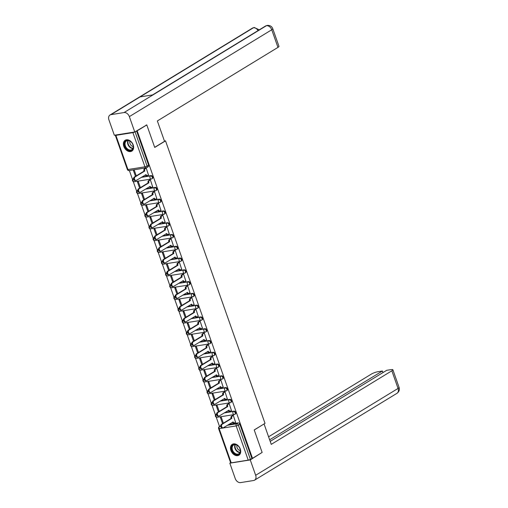 <?xml version="1.0" encoding="UTF-8"?>
<svg xmlns="http://www.w3.org/2000/svg" width="508" height="508" viewBox="0 0 508 508"><rect width="100%" height="100%" fill="white"/><g stroke="black" fill="none" stroke-linecap="round" stroke-linejoin="round"><path stroke-width="0.76" d="M133.655 178.518L133.483 178.619A1.632 1.086 80.9 0 0 133.045 180.721A1.632 1.086 80.9 0 0 134.271 181.743L151.276 179.032A1.632 1.632 0 0 0 151.873 178.81L152.406 178.486A1.632 1.175 -121.4 0 0 152.756 176.898A1.632 1.175 -121.4 0 0 151.022 175.584L150.489 175.908A1.632 1.175 58.6 0 1 152.222 177.229A1.632 1.175 58.6 0 1 151.873 178.81A1.632 1.175 58.6 0 1 151.555 178.93A1.632 1.086 -99.1 0 1 151.276 179.032A1.632 1.086 -99.1 0 1 150.05 178.01A1.632 1.086 80.9 0 1 150.489 175.908L141.262 177.381M137.801 190.297L137.63 190.398A1.632 1.086 80.9 0 0 137.192 192.5A1.632 1.086 80.9 0 0 138.417 193.523L155.429 190.805A1.632 1.632 0 0 0 156.019 190.589L156.553 190.265A1.632 1.175 -121.4 0 0 156.902 188.678A1.632 1.175 -121.4 0 0 155.169 187.363L154.635 187.687A1.632 1.175 58.6 0 1 156.369 189.001A1.632 1.175 58.6 0 1 156.019 190.589A1.632 1.175 58.6 0 1 155.702 190.703A1.632 1.086 -99.1 0 1 155.429 190.805A1.632 1.086 -99.1 0 1 154.197 189.789A1.632 1.086 80.9 0 1 154.635 187.687L145.409 189.16M141.948 202.07L141.776 202.178A1.632 1.086 80.9 0 0 141.338 204.279A1.632 1.086 80.9 0 0 142.564 205.296L159.576 202.584A1.632 1.632 0 0 0 160.166 202.368L160.699 202.044A1.632 1.175 -121.4 0 0 161.049 200.457A1.632 1.175 -121.4 0 0 159.315 199.136L158.782 199.46A1.632 1.175 58.6 0 1 160.515 200.781A1.632 1.175 58.6 0 1 160.166 202.368A1.632 1.175 58.6 0 1 159.849 202.482A1.632 1.086 -99.1 0 1 159.576 202.584A1.632 1.086 -99.1 0 1 158.35 201.562A1.632 1.086 80.9 0 1 158.782 199.46L149.555 200.933M146.094 213.849L145.923 213.951A1.632 1.086 80.9 0 0 145.485 216.052A1.632 1.086 80.9 0 0 146.717 217.075L163.722 214.363A1.632 1.632 0 0 0 164.313 214.141L164.846 213.817A1.632 1.175 -121.4 0 0 165.195 212.23A1.632 1.175 -121.4 0 0 163.462 210.915L162.935 211.239A1.632 1.175 58.6 0 1 164.668 212.56A1.632 1.175 58.6 0 1 164.313 214.141A1.632 1.175 58.6 0 1 163.995 214.262A1.632 1.086 -99.1 0 1 163.722 214.363A1.632 1.086 -99.1 0 1 162.496 213.341A1.632 1.086 80.9 0 1 162.935 211.239L153.702 212.712M150.241 225.628L150.07 225.73A1.632 1.086 80.9 0 0 149.638 227.832A1.632 1.086 80.9 0 0 150.863 228.854L167.869 226.136A1.632 1.632 0 0 0 168.459 225.92L168.993 225.596A1.632 1.175 -121.4 0 0 169.348 224.009A1.632 1.175 -121.4 0 0 167.615 222.695L167.081 223.018A1.632 1.175 58.6 0 1 168.815 224.333A1.632 1.175 58.6 0 1 168.459 225.92A1.632 1.175 58.6 0 1 168.142 226.035A1.632 1.086 -99.1 0 1 167.869 226.136A1.632 1.086 -99.1 0 1 166.643 225.12A1.632 1.086 80.9 0 1 167.081 223.018L157.848 224.492M154.388 237.401L154.222 237.509A1.632 1.086 80.9 0 0 153.784 239.611A1.632 1.086 80.9 0 0 155.01 240.627L172.015 237.915A1.632 1.632 0 0 0 172.606 237.7L173.139 237.376A1.632 1.175 -121.4 0 0 173.495 235.788A1.632 1.175 -121.4 0 0 171.761 234.467L171.228 234.791A1.632 1.175 58.6 0 1 172.961 236.112A1.632 1.175 58.6 0 1 172.606 237.7A1.632 1.175 58.6 0 1 172.288 237.814A1.632 1.086 -99.1 0 1 172.015 237.915A1.632 1.086 -99.1 0 1 170.79 236.893A1.632 1.086 80.9 0 1 171.228 234.791L161.995 236.264M158.534 249.18L158.369 249.282A1.632 1.086 80.9 0 0 157.931 251.384A1.632 1.086 80.9 0 0 159.156 252.406L176.162 249.695A1.632 1.632 0 0 0 176.759 249.472L177.286 249.149A1.632 1.175 -121.4 0 0 177.641 247.561A1.632 1.175 -121.4 0 0 175.908 246.247L175.374 246.571A1.632 1.175 58.6 0 1 177.108 247.891A1.632 1.175 58.6 0 1 176.759 249.472A1.632 1.175 58.6 0 1 176.435 249.593A1.632 1.086 -99.1 0 1 176.162 249.695A1.632 1.086 -99.1 0 1 174.936 248.672A1.632 1.086 80.9 0 1 175.374 246.571L166.141 248.044M162.687 260.96L162.516 261.061A1.632 1.086 80.9 0 0 162.077 263.163A1.632 1.086 80.9 0 0 163.303 264.185L180.308 261.468A1.632 1.632 0 0 0 180.905 261.252L181.439 260.928A1.632 1.175 -121.4 0 0 181.788 259.34A1.632 1.175 -121.4 0 0 180.054 258.026L179.521 258.35A1.632 1.175 58.6 0 1 181.254 259.664A1.632 1.175 58.6 0 1 180.905 261.252A1.632 1.175 58.6 0 1 180.588 261.366A1.632 1.086 -99.1 0 1 180.308 261.468A1.632 1.086 -99.1 0 1 179.083 260.452A1.632 1.086 80.9 0 1 179.521 258.35L170.288 259.823M166.834 272.733L166.662 272.84A1.632 1.086 80.9 0 0 166.224 274.942A1.632 1.086 80.9 0 0 167.45 275.958L184.455 273.247A1.632 1.632 0 0 0 185.052 273.031L185.585 272.701A1.632 1.175 -121.4 0 0 185.934 271.12A1.632 1.175 -121.4 0 0 184.201 269.799L183.667 270.123A1.632 1.175 58.6 0 1 185.401 271.443A1.632 1.175 58.6 0 1 185.052 273.031A1.632 1.175 58.6 0 1 184.734 273.145A1.632 1.086 -99.1 0 1 184.455 273.247A1.632 1.086 -99.1 0 1 183.229 272.224A1.632 1.086 80.9 0 1 183.667 270.123L174.441 271.596M170.98 284.512L170.809 284.613A1.632 1.086 80.9 0 0 170.371 286.715A1.632 1.086 80.9 0 0 171.596 287.738L188.608 285.026A1.632 1.632 0 0 0 189.198 284.804L189.732 284.48A1.632 1.175 -121.4 0 0 190.081 282.892A1.632 1.175 -121.4 0 0 188.347 281.578L187.814 281.902A1.632 1.175 58.6 0 1 189.548 283.223A1.632 1.175 58.6 0 1 189.198 284.804A1.632 1.175 58.6 0 1 188.881 284.925A1.632 1.086 -99.1 0 1 188.608 285.026A1.632 1.086 -99.1 0 1 187.376 284.004A1.632 1.086 80.9 0 1 187.814 281.902L178.587 283.375M175.127 296.291L174.955 296.393A1.632 1.086 80.9 0 0 174.517 298.494A1.632 1.086 80.9 0 0 175.743 299.517L192.754 296.799A1.632 1.632 0 0 0 193.345 296.583L193.878 296.259A1.632 1.175 -121.4 0 0 194.227 294.672A1.632 1.175 -121.4 0 0 192.494 293.357L191.96 293.681A1.632 1.175 58.6 0 1 193.694 294.996A1.632 1.175 58.6 0 1 193.345 296.583A1.632 1.175 58.6 0 1 193.027 296.697A1.632 1.086 -99.1 0 1 192.754 296.799A1.632 1.086 -99.1 0 1 191.529 295.783A1.632 1.086 80.9 0 1 191.96 293.681L182.734 295.154M179.273 308.064L179.102 308.172A1.632 1.086 80.9 0 0 178.664 310.274A1.632 1.086 80.9 0 0 179.895 311.29L196.901 308.578A1.632 1.632 0 0 0 197.491 308.362L198.025 308.032A1.632 1.175 -121.4 0 0 198.374 306.451A1.632 1.175 -121.4 0 0 196.64 305.13L196.113 305.454A1.632 1.175 58.6 0 1 197.847 306.775A1.632 1.175 58.6 0 1 197.491 308.362A1.632 1.175 58.6 0 1 197.174 308.477A1.632 1.086 -99.1 0 1 196.901 308.578A1.632 1.086 -99.1 0 1 195.675 307.556A1.632 1.086 80.9 0 1 196.113 305.454L186.881 306.927M183.42 319.843L183.248 319.945A1.632 1.086 80.9 0 0 182.816 322.047A1.632 1.086 80.9 0 0 184.042 323.069L201.047 320.358A1.632 1.632 0 0 0 201.638 320.135L202.171 319.811A1.632 1.175 -121.4 0 0 202.527 318.224A1.632 1.175 -121.4 0 0 200.793 316.909L200.26 317.233A1.632 1.175 58.6 0 1 201.994 318.554A1.632 1.175 58.6 0 1 201.638 320.135A1.632 1.175 58.6 0 1 201.32 320.256A1.632 1.086 -99.1 0 1 201.047 320.358A1.632 1.086 -99.1 0 1 199.822 319.335A1.632 1.086 80.9 0 1 200.26 317.233L191.027 318.707M187.566 331.622L187.401 331.724A1.632 1.086 80.9 0 0 186.963 333.826A1.632 1.086 80.9 0 0 188.189 334.848L205.194 332.13A1.632 1.632 0 0 0 205.784 331.915L206.318 331.591A1.632 1.175 -121.4 0 0 206.673 330.003A1.632 1.175 -121.4 0 0 204.94 328.689L204.406 329.013A1.632 1.175 58.6 0 1 206.14 330.327A1.632 1.175 58.6 0 1 205.784 331.915A1.632 1.175 58.6 0 1 205.467 332.029A1.632 1.086 -99.1 0 1 205.194 332.13A1.632 1.086 -99.1 0 1 203.968 331.114A1.632 1.086 80.9 0 1 204.406 329.013L195.174 330.486M191.713 343.395L191.548 343.503A1.632 1.086 80.9 0 0 191.11 345.605A1.632 1.086 80.9 0 0 192.335 346.621L209.34 343.91A1.632 1.632 0 0 0 209.937 343.694L210.464 343.364A1.632 1.175 -121.4 0 0 210.82 341.782A1.632 1.175 -121.4 0 0 209.086 340.462L208.553 340.785A1.632 1.175 58.6 0 1 210.287 342.106A1.632 1.175 58.6 0 1 209.937 343.694A1.632 1.175 58.6 0 1 209.614 343.808A1.632 1.086 -99.1 0 1 209.34 343.91A1.632 1.086 -99.1 0 1 208.115 342.887A1.632 1.086 80.9 0 1 208.553 340.785L199.32 342.259M195.866 355.175L195.694 355.276A1.632 1.086 80.9 0 0 195.256 357.378A1.632 1.086 80.9 0 0 196.482 358.4L213.487 355.689A1.632 1.632 0 0 0 214.084 355.467L214.617 355.143A1.632 1.175 -121.4 0 0 214.967 353.555A1.632 1.175 -121.4 0 0 213.233 352.241L212.7 352.565A1.632 1.175 58.6 0 1 214.433 353.885A1.632 1.175 58.6 0 1 214.084 355.467A1.632 1.175 58.6 0 1 213.766 355.587A1.632 1.086 -99.1 0 1 213.487 355.689A1.632 1.086 -99.1 0 1 212.261 354.667A1.632 1.086 80.9 0 1 212.7 352.565L203.467 354.038M200.012 366.954L199.841 367.055A1.632 1.086 80.9 0 0 199.403 369.157A1.632 1.086 80.9 0 0 200.628 370.18L217.634 367.462A1.632 1.632 0 0 0 218.23 367.246L218.764 366.922A1.632 1.175 -121.4 0 0 219.113 365.335A1.632 1.175 -121.4 0 0 217.38 364.02L216.846 364.344A1.632 1.175 58.6 0 1 218.58 365.658A1.632 1.175 58.6 0 1 218.23 367.246A1.632 1.175 58.6 0 1 217.913 367.36A1.632 1.086 -99.1 0 1 217.634 367.462A1.632 1.086 -99.1 0 1 216.408 366.446A1.632 1.086 80.9 0 1 216.846 364.344L207.62 365.817M204.159 378.727L203.987 378.835A1.632 1.086 80.9 0 0 203.549 380.936A1.632 1.086 80.9 0 0 204.775 381.952L221.786 379.241A1.632 1.632 0 0 0 222.377 379.025L222.91 378.695A1.632 1.175 -121.4 0 0 223.26 377.114A1.632 1.175 -121.4 0 0 221.526 375.793L220.993 376.117A1.632 1.175 58.6 0 1 222.726 377.438A1.632 1.175 58.6 0 1 222.377 379.025A1.632 1.175 58.6 0 1 222.059 379.139A1.632 1.086 -99.1 0 1 221.786 379.241A1.632 1.086 -99.1 0 1 220.561 378.219A1.632 1.086 80.9 0 1 220.993 376.117L211.766 377.59M208.305 390.506L208.134 390.608A1.632 1.086 80.9 0 0 207.696 392.709A1.632 1.086 80.9 0 0 208.921 393.732L225.933 391.02A1.632 1.632 0 0 0 226.524 390.798L227.057 390.474A1.632 1.175 -121.4 0 0 227.406 388.887A1.632 1.175 -121.4 0 0 225.673 387.572L225.139 387.896A1.632 1.175 58.6 0 1 226.873 389.217A1.632 1.175 58.6 0 1 226.524 390.798A1.632 1.175 58.6 0 1 226.206 390.919A1.632 1.086 -99.1 0 1 225.933 391.02A1.632 1.086 -99.1 0 1 224.707 389.998A1.632 1.086 80.9 0 1 225.139 387.896L215.913 389.369M212.452 402.285L212.281 402.387A1.632 1.086 80.9 0 0 211.849 404.489A1.632 1.086 80.9 0 0 213.074 405.511L230.08 402.793A1.632 1.632 0 0 0 230.67 402.577L231.204 402.253A1.632 1.175 -121.4 0 0 231.559 400.666A1.632 1.175 -121.4 0 0 229.826 399.345L229.292 399.675A1.632 1.175 58.6 0 1 231.026 400.99A1.632 1.175 58.6 0 1 230.67 402.577A1.632 1.175 58.6 0 1 230.353 402.692A1.632 1.086 -99.1 0 1 230.08 402.793A1.632 1.086 -99.1 0 1 228.854 401.771A1.632 1.086 80.9 0 1 229.292 399.675L220.059 401.149M216.599 414.058L216.427 414.166A1.632 1.086 80.9 0 0 215.995 416.268A1.632 1.086 80.9 0 0 217.221 417.284L234.226 414.572A1.632 1.632 0 0 0 234.817 414.357L235.35 414.026A1.632 1.175 -121.4 0 0 235.706 412.445A1.632 1.175 -121.4 0 0 233.972 411.124L233.439 411.448A1.632 1.175 58.6 0 1 235.172 412.769A1.632 1.175 58.6 0 1 234.817 414.357A1.632 1.175 58.6 0 1 234.499 414.471A1.632 1.086 -99.1 0 1 234.226 414.572A1.632 1.086 -99.1 0 1 233.001 413.55A1.632 1.086 80.9 0 1 233.439 411.448L224.206 412.921M230.911 450.52A6.369 4.578 -121.4 0 0 238.912 455.206A6.369 4.578 -121.4 0 0 240.284 449.028A6.369 4.578 -121.4 0 0 232.283 444.335A6.369 4.578 -121.4 0 0 230.911 450.52M123.825 146.431A6.369 4.578 -121.4 0 0 131.826 151.117A6.369 4.578 -121.4 0 0 133.198 144.932A6.369 4.578 -121.4 0 0 125.197 140.246A6.369 4.578 -121.4 0 0 123.825 146.431M129.375 170.523L132.524 179.47M133.267 181.585L136.671 191.243M137.414 193.364L140.818 203.022M141.561 205.137L144.964 214.801M145.713 216.916L149.111 226.574M149.86 228.695L153.257 238.354M154.007 240.468L157.41 250.126M158.153 252.247L161.557 261.906M162.3 264.027L165.703 273.685M166.446 275.8L169.85 285.458M170.593 287.579L173.996 297.237M174.746 299.358L178.143 309.016M178.892 311.131L182.289 320.789M183.039 322.91L186.436 332.569M187.185 334.689L190.589 344.348M191.332 346.462L194.735 356.121M195.478 358.242L198.882 367.9M199.625 370.021L203.029 379.679M203.771 381.794L207.175 391.452M207.924 393.573L211.322 403.231M212.071 405.352L215.468 415.011M216.218 417.125L219.519 426.51M146.806 124.949L137.166 130.829L252.495 458.324L262.134 452.444L254.21 429.946L265.011 423.361L165.525 140.862L154.724 147.447L146.806 124.949L146.101 125.063M115.481 135.052A1.632 0.324 -19.4 0 0 115.316 135.287A1.632 0.324 -19.4 0 0 115.888 135.338L132.893 132.626A1.632 0.324 -19.4 0 0 135.064 131.839L147.104 166.04A1.632 1.175 58.6 0 1 146.755 167.627A1.632 1.175 58.6 0 1 146.437 167.742A1.632 1.086 80.9 0 1 146.164 167.843A1.632 1.632 0 0 0 146.755 167.627L148.26 166.713A1.632 1.175 58.6 0 0 148.609 165.125L147.104 166.04A1.632 0.324 -19.4 0 1 144.939 166.821L132.893 132.626M137.166 130.829L135.064 131.839M228.886 424.377L238.119 422.904L236.614 423.818A1.632 1.175 58.6 0 1 238.347 425.139L250.393 459.334A1.632 0.324 160.6 0 1 248.221 460.121L231.216 462.832A1.632 0.324 160.6 0 1 230.645 462.782L218.599 428.587A1.632 0.324 160.6 0 0 219.17 428.631L231.216 462.832M250.393 459.334L252.495 458.324M235.566 422.275L233.337 415.455L232.454 415.658M223.361 423.177L221.317 417.373L220.415 417.512L222.574 423.653M231.419 410.496L229.191 403.676L228.308 403.879M219.215 411.397L217.17 405.594L216.268 405.74L218.427 411.874M227.273 398.716L225.044 391.897L224.161 392.1M215.068 399.618L213.023 393.814L212.122 393.96L214.281 400.101M223.126 386.944L220.891 380.124L220.015 380.327M210.922 387.845L208.877 382.041L207.975 382.181L210.134 388.322M218.98 375.164L216.745 368.344L215.868 368.548M206.769 376.066L204.724 370.262L203.829 370.408L205.988 376.542M214.827 363.385L212.598 356.565L211.715 356.768M202.622 364.293L200.577 358.483L199.676 358.629L201.841 364.769M210.68 351.612L208.451 344.792L207.569 344.995M198.476 352.514L196.431 346.71L195.529 346.85L197.695 352.99M206.534 339.833L204.305 333.013L203.422 333.216M194.329 340.735L192.284 334.931L191.383 335.077L193.548 341.211M202.387 328.054L200.158 321.234L199.276 321.437M190.183 328.962L188.138 323.151L187.236 323.298L189.395 329.438M198.241 316.281L196.012 309.461L195.129 309.664M186.036 317.183L183.991 311.379L183.09 311.518L185.249 317.659M194.094 304.502L191.859 297.682L190.983 297.885M181.889 305.403L179.845 299.599L178.943 299.745L181.102 305.88M189.948 292.722L187.712 285.902L186.836 286.106M177.736 293.63L175.698 287.82L174.796 287.966L176.955 294.107M185.801 280.949L183.566 274.13L182.689 274.333M173.59 281.851L171.545 276.047L170.644 276.187L172.809 282.327M181.648 269.17L179.419 262.35L178.537 262.553M169.443 270.072L167.399 264.268L166.497 264.414L168.662 270.548M177.502 257.391L175.273 250.571L174.39 250.774M165.297 258.299L163.252 252.489L162.35 252.635L164.516 258.775M173.355 245.618L171.126 238.798L170.244 239.001M161.15 246.52L159.106 240.716L158.204 240.856L160.369 246.996M169.208 233.839L166.98 227.019L166.097 227.222M157.004 234.74L154.959 228.937L154.057 229.083L156.216 235.223M165.062 222.059L162.833 215.24L161.95 215.443M152.857 222.968L150.812 217.157L149.911 217.303L152.07 223.444M160.915 210.287L158.68 203.467L157.804 203.67M148.711 211.188L146.666 205.384L145.764 205.524L147.923 211.665M156.769 198.507L154.534 191.687L153.657 191.891M144.558 199.409L142.519 193.605L141.618 193.751L143.777 199.892M152.616 186.728L150.387 179.908L149.511 180.111M140.411 187.636L138.367 181.826L137.465 181.972L139.63 188.112M148.469 174.955L146.24 168.135L145.358 168.339M141.789 177.057L151.022 175.584M145.942 188.836L155.169 187.363M150.089 200.609L159.315 199.136M154.235 212.388L163.462 210.915M158.382 224.168L167.615 222.695M162.528 235.941L171.761 234.467M166.675 247.72L175.908 246.247M170.821 259.493L180.054 258.026M174.968 271.272L184.201 269.799M179.121 283.051L188.347 281.578M183.267 294.824L192.494 293.357M187.414 306.603L196.64 305.13M191.56 318.383L200.793 316.909M195.707 330.156L204.94 328.689M199.854 341.935L209.086 340.462M204 353.714L213.233 352.241M208.153 365.487L217.38 364.02M212.3 377.266L221.526 375.793M216.446 389.045L225.673 387.572M220.593 400.818L229.826 399.345M224.739 412.598L233.972 411.124M164.433 141.034L165.525 140.862M136.265 175.857L134.22 170.053L133.318 170.193L135.484 176.333M136.563 130.924L148.609 165.125M251.892 458.419L239.852 424.218A1.632 1.175 -121.4 0 0 238.119 422.904M233.343 415.468L232.27 416.122A1.632 1.086 80.9 0 0 231.832 418.224L231.051 418.344A1.632 1.086 -99.1 0 1 231.489 416.243L232.594 415.569M231.877 418.332L222.186 424.244A1.88 1.251 80.9 0 0 221.615 426.422A1.88 1.251 80.9 0 0 223.095 427.831A1.88 1.251 80.9 0 0 223.412 427.717L233.14 421.919A1.632 1.086 80.9 0 0 234.366 422.942L233.585 423.069A1.632 1.086 -99.1 0 1 232.423 422.218M223.095 427.831L222.314 427.958A1.88 1.251 -99.1 0 1 220.834 426.549A1.88 1.251 -99.1 0 1 221.405 424.37L231.096 418.459M234.366 422.942A1.632 1.086 80.9 0 0 234.639 422.84L235.706 422.186M229.191 403.689L228.124 404.343A1.632 1.086 80.9 0 0 227.686 406.444L226.905 406.571A1.632 1.086 -99.1 0 1 227.343 404.47L228.448 403.796M227.73 406.559L218.04 412.464A1.88 1.251 80.9 0 0 217.468 414.642A1.88 1.251 80.9 0 0 218.948 416.058A1.88 1.251 80.9 0 0 219.266 415.938L228.987 410.14A1.632 1.086 80.9 0 0 230.213 411.163L229.432 411.29A1.632 1.086 -99.1 0 1 228.276 410.439M218.948 416.058L218.167 416.179A1.88 1.251 -99.1 0 1 216.687 414.769A1.88 1.251 -99.1 0 1 217.259 412.591L226.949 406.679M230.213 411.163A1.632 1.086 80.9 0 0 230.492 411.061L231.559 410.407M225.044 391.916L223.977 392.563A1.632 1.086 80.9 0 0 223.539 394.665L222.758 394.792A1.632 1.086 -99.1 0 1 223.196 392.69L224.301 392.017M223.577 394.78L213.893 400.691A1.88 1.251 80.9 0 0 213.322 402.869A1.88 1.251 80.9 0 0 214.801 404.279A1.88 1.251 80.9 0 0 215.119 404.158L224.841 398.367A1.632 1.086 80.9 0 0 226.066 399.39L225.285 399.51A1.632 1.086 -99.1 0 1 224.13 398.666M214.801 404.279L214.02 404.406A1.88 1.251 -99.1 0 1 212.541 402.99A1.88 1.251 -99.1 0 1 213.112 400.812L222.796 394.906M226.066 399.39A1.632 1.086 80.9 0 0 226.346 399.288L227.413 398.634M254.229 429.99L263.963 424.002M264.077 423.983L271.253 444.367L391.852 370.808A4.896 0.965 -19.4 0 0 392.868 369.754A4.896 0.965 -19.4 0 0 391.154 369.608L386.677 370.326L270.199 441.369M254.584 480.162A5.023 3.613 -121.4 0 0 255.67 475.285L398.062 388.436A4.896 0.965 -19.4 0 0 399.072 387.382C399.802 389.744 399.104 391.719 396.977 393.313L254.584 480.162A5.023 3.613 -121.4 0 1 253.606 480.517L240.563 482.6A5.023 3.613 -121.4 0 1 235.236 478.549L229.826 463.182L230.613 462.699M255.67 475.285L250.26 459.924L229.826 463.182M382.969 372.586L382.41 371.005L377.933 371.716A4.896 0.965 -19.4 0 0 371.418 374.066L268.586 436.791M382.41 371.005L269.64 439.788M250.26 459.924L261.601 452.768M154.686 147.339L164.541 141.332L157.359 120.948L277.959 47.39L271.748 29.762L129.356 116.611L134.766 131.978L146.717 124.968M129.356 116.611A5.023 3.613 -121.4 0 0 124.028 112.56L153.086 94.837L140.049 96.914L110.985 114.643L124.028 112.56M110.985 114.643A5.023 3.613 -121.4 0 0 110.007 114.998A5.023 3.613 -121.4 0 0 108.928 119.875L114.338 135.236L134.766 131.978M272.764 28.708C271.85 26.359 270.008 25.254 267.246 25.4L266.421 25.705A5.023 3.613 -121.4 0 1 271.748 29.762A4.896 0.965 -19.4 0 0 272.764 28.708L278.975 46.336A4.896 0.965 160.6 0 1 277.959 47.39M258.077 30.569A5.023 3.613 -121.4 0 0 253.378 27.788L254.229 27.476L259.251 29.851M237.782 454.635A5.512 3.962 58.6 0 1 231.927 450.183A5.512 3.962 58.6 0 1 234.188 444.443A5.512 3.962 58.6 0 1 240.043 448.888A5.512 3.962 58.6 0 1 237.782 454.635M234.563 444.671A5.099 3.67 -121.4 0 0 233.572 445.033A5.099 3.67 -121.4 0 0 232.747 450.66A5.099 3.67 -121.4 0 0 237.89 454.108A5.099 3.67 -121.4 0 0 238.887 453.746A5.099 3.67 -121.4 0 0 239.706 448.12A5.099 3.67 -121.4 0 0 234.563 444.671M237.026 445.186A3.632 2.61 -121.4 0 0 237.534 448.596A3.632 2.61 -121.4 0 0 240.335 450.602M232.689 444.138L232.747 444.1A6.325 4.547 -121.4 0 0 232.689 444.138A6.325 4.547 -121.4 0 0 231.673 451.11A6.325 4.547 -121.4 0 0 238.049 455.39A6.325 4.547 -121.4 0 0 239.281 454.939A6.325 4.547 -121.4 0 0 239.338 454.901L239.281 454.939M130.689 150.539A5.512 3.962 58.6 0 1 124.841 146.094A5.512 3.962 58.6 0 1 127.102 140.348A5.512 3.962 58.6 0 1 132.956 144.799A5.512 3.962 58.6 0 1 130.689 150.539M127.476 140.583A5.099 3.67 -121.4 0 0 126.486 140.945A5.099 3.67 -121.4 0 0 125.66 146.564A5.099 3.67 -121.4 0 0 130.804 150.019A5.099 3.67 -121.4 0 0 131.794 149.657A5.099 3.67 -121.4 0 0 132.62 144.031A5.099 3.67 -121.4 0 0 127.476 140.583M129.94 141.091A3.632 2.61 -121.4 0 0 130.448 144.501A3.632 2.61 -121.4 0 0 133.242 146.514M125.603 140.043L125.66 140.011A6.325 4.547 -121.4 0 0 125.603 140.043A6.325 4.547 -121.4 0 0 124.581 147.015A6.325 4.547 -121.4 0 0 130.956 151.295A6.325 4.547 -121.4 0 0 132.194 150.844A6.325 4.547 -121.4 0 0 132.251 150.812L132.194 150.844M220.897 380.136L219.831 380.79A1.632 1.086 80.9 0 0 219.393 382.892L218.611 383.013A1.632 1.086 -99.1 0 1 219.05 380.911L220.154 380.238M219.431 383L209.747 388.912A1.88 1.251 80.9 0 0 209.169 391.09A1.88 1.251 80.9 0 0 210.655 392.5A1.88 1.251 80.9 0 0 210.966 392.386L220.694 386.588A1.632 1.086 80.9 0 0 221.92 387.61L221.139 387.737A1.632 1.086 -99.1 0 1 219.983 386.886M210.655 392.5L209.874 392.627A1.88 1.251 -99.1 0 1 208.388 391.217A1.88 1.251 -99.1 0 1 208.966 389.039L218.65 383.127M221.92 387.61A1.632 1.086 80.9 0 0 222.193 387.509L223.266 386.855M216.751 368.357L215.684 369.011A1.632 1.086 80.9 0 0 215.246 371.113L214.465 371.24A1.632 1.086 -99.1 0 1 214.903 369.138L216.008 368.465M215.284 371.227L205.6 377.133A1.88 1.251 80.9 0 0 205.022 379.311A1.88 1.251 80.9 0 0 206.508 380.727A1.88 1.251 80.9 0 0 206.82 380.606L216.548 374.809A1.632 1.086 80.9 0 0 217.773 375.831L216.992 375.958A1.632 1.086 -99.1 0 1 215.837 375.107M206.508 380.727L205.727 380.848A1.88 1.251 -99.1 0 1 204.241 379.438A1.88 1.251 -99.1 0 1 204.819 377.26L214.503 371.348M217.773 375.831A1.632 1.086 80.9 0 0 218.046 375.73L219.119 375.082M212.604 356.584L211.538 357.232A1.632 1.086 80.9 0 0 211.099 359.334L210.318 359.461A1.632 1.086 -99.1 0 1 210.756 357.359L211.861 356.686M211.138 359.448L201.454 365.36A1.88 1.251 80.9 0 0 200.876 367.538A1.88 1.251 80.9 0 0 202.355 368.948A1.88 1.251 80.9 0 0 202.673 368.827L212.401 363.036A1.632 1.086 80.9 0 0 213.627 364.058L212.846 364.179A1.632 1.086 -99.1 0 1 211.69 363.334M202.355 368.948L201.574 369.075A1.88 1.251 -99.1 0 1 200.095 367.659A1.88 1.251 -99.1 0 1 200.673 365.481L210.356 359.575M213.627 364.058A1.632 1.086 80.9 0 0 213.9 363.957L214.973 363.303M208.458 344.805L207.385 345.459A1.632 1.086 80.9 0 0 206.953 347.561L206.172 347.682A1.632 1.086 -99.1 0 1 206.604 345.58L207.715 344.907M206.991 347.669L197.301 353.581A1.88 1.251 80.9 0 0 196.729 355.759A1.88 1.251 80.9 0 0 198.209 357.168A1.88 1.251 80.9 0 0 198.526 357.054L208.255 351.257A1.632 1.086 80.9 0 0 209.48 352.279L208.699 352.406A1.632 1.086 -99.1 0 1 207.543 351.555M198.209 357.168L197.428 357.295A1.88 1.251 -99.1 0 1 195.948 355.886A1.88 1.251 -99.1 0 1 196.52 353.708L206.21 347.796M209.48 352.279A1.632 1.086 80.9 0 0 209.753 352.177L210.82 351.523M204.311 333.026L203.238 333.68A1.632 1.086 80.9 0 0 202.8 335.782L202.019 335.909A1.632 1.086 -99.1 0 1 202.457 333.807L203.562 333.134M202.844 335.896L193.154 341.801A1.88 1.251 80.9 0 0 192.583 343.98A1.88 1.251 80.9 0 0 194.062 345.396A1.88 1.251 80.9 0 0 194.38 345.275L204.108 339.484A1.632 1.086 80.9 0 0 205.334 340.5L204.553 340.627A1.632 1.086 -99.1 0 1 203.391 339.776M194.062 345.396L193.281 345.516A1.88 1.251 -99.1 0 1 191.802 344.106A1.88 1.251 -99.1 0 1 192.373 341.928L202.063 336.017M205.334 340.5A1.632 1.086 80.9 0 0 205.607 340.398L206.673 339.75M200.165 321.253L199.092 321.901A1.632 1.086 80.9 0 0 198.653 324.002L197.872 324.129A1.632 1.086 -99.1 0 1 198.311 322.028L199.415 321.354M198.698 324.117L189.008 330.029A1.88 1.251 80.9 0 0 188.436 332.207A1.88 1.251 80.9 0 0 189.916 333.616A1.88 1.251 80.9 0 0 190.233 333.496L199.962 327.704A1.632 1.086 80.9 0 0 201.187 328.727L200.406 328.847A1.632 1.086 -99.1 0 1 199.244 328.003M189.916 333.616L189.135 333.743A1.88 1.251 -99.1 0 1 187.655 332.327A1.88 1.251 -99.1 0 1 188.227 330.149L197.917 324.244M201.187 328.727A1.632 1.086 80.9 0 0 201.46 328.625L202.527 327.971M196.012 309.474L194.945 310.128A1.632 1.086 80.9 0 0 194.507 312.229L193.726 312.35A1.632 1.086 -99.1 0 1 194.164 310.248L195.269 309.575M194.551 312.337L184.861 318.249A1.88 1.251 80.9 0 0 184.29 320.427A1.88 1.251 80.9 0 0 185.769 321.837A1.88 1.251 80.9 0 0 186.087 321.723L195.809 315.925A1.632 1.086 80.9 0 0 197.034 316.948L196.253 317.075A1.632 1.086 -99.1 0 1 195.097 316.224M185.769 321.837L184.988 321.964A1.88 1.251 -99.1 0 1 183.509 320.554A1.88 1.251 -99.1 0 1 184.08 318.376L193.764 312.464M197.034 316.948A1.632 1.086 80.9 0 0 197.314 316.846L198.38 316.192M191.865 297.694L190.798 298.348A1.632 1.086 80.9 0 0 190.36 300.45L189.579 300.577A1.632 1.086 -99.1 0 1 190.017 298.475L191.122 297.802M190.398 300.565L180.715 306.47A1.88 1.251 80.9 0 0 180.143 308.648A1.88 1.251 80.9 0 0 181.623 310.064A1.88 1.251 80.9 0 0 181.94 309.944L191.662 304.152A1.632 1.086 80.9 0 0 192.888 305.168L192.107 305.295A1.632 1.086 -99.1 0 1 190.951 304.444M181.623 310.064L180.842 310.185A1.88 1.251 -99.1 0 1 179.362 308.775A1.88 1.251 -99.1 0 1 179.934 306.597L189.617 300.685M192.888 305.168A1.632 1.086 80.9 0 0 193.167 305.067L194.234 304.419M187.719 285.921L186.652 286.569A1.632 1.086 80.9 0 0 186.214 288.671L185.433 288.798A1.632 1.086 -99.1 0 1 185.871 286.696L186.976 286.023M186.252 288.785L176.568 294.697A1.88 1.251 80.9 0 0 175.99 296.875A1.88 1.251 80.9 0 0 177.476 298.285A1.88 1.251 80.9 0 0 177.787 298.164L187.516 292.373A1.632 1.086 80.9 0 0 188.741 293.395L187.96 293.516A1.632 1.086 -99.1 0 1 186.804 292.671M177.476 298.285L176.695 298.412A1.88 1.251 -99.1 0 1 175.209 296.996A1.88 1.251 -99.1 0 1 175.787 294.818L185.471 288.912M188.741 293.395A1.632 1.086 80.9 0 0 189.014 293.294L190.087 292.64M183.572 274.142L182.505 274.796A1.632 1.086 80.9 0 0 182.067 276.898L181.286 277.019A1.632 1.086 -99.1 0 1 181.724 274.917L182.829 274.244M182.105 277.006L172.422 282.918A1.88 1.251 80.9 0 0 171.844 285.096A1.88 1.251 80.9 0 0 173.33 286.506A1.88 1.251 80.9 0 0 173.641 286.391L183.369 280.594A1.632 1.086 80.9 0 0 184.594 281.616L183.813 281.743A1.632 1.086 -99.1 0 1 182.658 280.892M173.33 286.506L172.549 286.633A1.88 1.251 -99.1 0 1 171.063 285.223A1.88 1.251 -99.1 0 1 171.641 283.045L181.324 277.133M184.594 281.616A1.632 1.086 80.9 0 0 184.868 281.515L185.941 280.861M179.426 262.363L178.359 263.017A1.632 1.086 80.9 0 0 177.921 265.119L177.14 265.246A1.632 1.086 -99.1 0 1 177.578 263.144L178.683 262.471M177.959 265.233L168.275 271.139A1.88 1.251 80.9 0 0 167.697 273.317A1.88 1.251 80.9 0 0 169.177 274.733A1.88 1.251 80.9 0 0 169.494 274.612L179.222 268.821A1.632 1.086 80.9 0 0 180.448 269.837L179.667 269.964A1.632 1.086 -99.1 0 1 178.511 269.113M169.177 274.733L168.396 274.853A1.88 1.251 -99.1 0 1 166.916 273.444A1.88 1.251 -99.1 0 1 167.494 271.266L177.178 265.354M180.448 269.837A1.632 1.086 80.9 0 0 180.721 269.735L181.794 269.088M175.279 250.59L174.206 251.238A1.632 1.086 80.9 0 0 173.774 253.34L172.993 253.467A1.632 1.086 -99.1 0 1 173.425 251.365L174.53 250.692M173.812 253.454L164.122 259.366A1.88 1.251 80.9 0 0 163.551 261.544A1.88 1.251 80.9 0 0 165.03 262.954A1.88 1.251 80.9 0 0 165.348 262.833L175.076 257.042A1.632 1.086 80.9 0 0 176.301 258.064L175.52 258.185A1.632 1.086 -99.1 0 1 174.365 257.34M165.03 262.954L164.249 263.081A1.88 1.251 -99.1 0 1 162.77 261.664A1.88 1.251 -99.1 0 1 163.341 259.486L173.031 253.581M176.301 258.064A1.632 1.086 80.9 0 0 176.574 257.962L177.641 257.308M171.132 238.811L170.059 239.465A1.632 1.086 80.9 0 0 169.621 241.567L168.84 241.687A1.632 1.086 -99.1 0 1 169.278 239.586L170.383 238.912M169.666 241.675L159.976 247.587A1.88 1.251 80.9 0 0 159.404 249.765A1.88 1.251 80.9 0 0 160.884 251.174A1.88 1.251 80.9 0 0 161.201 251.06L170.929 245.262A1.632 1.086 80.9 0 0 172.155 246.285L171.374 246.412A1.632 1.086 -99.1 0 1 170.212 245.561M160.884 251.174L160.103 251.301A1.88 1.251 -99.1 0 1 158.623 249.892A1.88 1.251 -99.1 0 1 159.195 247.714L168.885 241.802M172.155 246.285A1.632 1.086 80.9 0 0 172.428 246.183L173.495 245.529M166.986 227.032L165.913 227.686A1.632 1.086 80.9 0 0 165.475 229.787L164.694 229.914A1.632 1.086 -99.1 0 1 165.132 227.813L166.237 227.139M165.519 229.902L155.829 235.807A1.88 1.251 80.9 0 0 155.257 237.985A1.88 1.251 80.9 0 0 156.737 239.401A1.88 1.251 80.9 0 0 157.055 239.281L166.776 233.489A1.632 1.086 80.9 0 0 168.008 234.506L167.227 234.632A1.632 1.086 -99.1 0 1 166.065 233.782M156.737 239.401L155.956 239.522A1.88 1.251 -99.1 0 1 154.476 238.112A1.88 1.251 -99.1 0 1 155.048 235.934L164.738 230.022M168.008 234.506A1.632 1.086 80.9 0 0 168.281 234.404L169.348 233.756M162.833 215.259L161.766 215.913A1.632 1.086 80.9 0 0 161.328 218.008L160.547 218.135A1.632 1.086 -99.1 0 1 160.985 216.033L162.09 215.36M161.366 218.123L151.682 224.034A1.88 1.251 80.9 0 0 151.111 226.212A1.88 1.251 80.9 0 0 152.591 227.622A1.88 1.251 80.9 0 0 152.908 227.508L162.63 221.71A1.632 1.086 80.9 0 0 163.855 222.733L163.074 222.853A1.632 1.086 -99.1 0 1 161.919 222.009M152.591 227.622L151.809 227.749A1.88 1.251 -99.1 0 1 150.33 226.333A1.88 1.251 -99.1 0 1 150.901 224.155L160.585 218.249M163.855 222.733A1.632 1.086 80.9 0 0 164.135 222.631L165.202 221.977M158.686 203.479L157.62 204.133A1.632 1.086 80.9 0 0 157.182 206.235L156.401 206.356A1.632 1.086 -99.1 0 1 156.839 204.254L157.944 203.581M157.22 206.35L147.536 212.255A1.88 1.251 80.9 0 0 146.964 214.433A1.88 1.251 80.9 0 0 148.444 215.843A1.88 1.251 80.9 0 0 148.755 215.729L158.483 209.931A1.632 1.086 80.9 0 0 159.709 210.953L158.928 211.08A1.632 1.086 -99.1 0 1 157.772 210.229M148.444 215.843L147.663 215.97A1.88 1.251 -99.1 0 1 146.177 214.56A1.88 1.251 -99.1 0 1 146.755 212.382L156.439 206.47M159.709 210.953A1.632 1.086 80.9 0 0 159.988 210.852L161.055 210.198M154.54 191.7L153.473 192.354A1.632 1.086 80.9 0 0 153.035 194.456L152.254 194.583A1.632 1.086 -99.1 0 1 152.692 192.481L153.797 191.808M153.073 194.57L143.389 200.476A1.88 1.251 80.9 0 0 142.811 202.654A1.88 1.251 80.9 0 0 144.297 204.07A1.88 1.251 80.9 0 0 144.609 203.949L154.337 198.158A1.632 1.086 80.9 0 0 155.562 199.174L154.781 199.301A1.632 1.086 -99.1 0 1 153.626 198.45M144.297 204.07L143.516 204.191A1.88 1.251 -99.1 0 1 142.03 202.781A1.88 1.251 -99.1 0 1 142.608 200.603L152.292 194.691M155.562 199.174A1.632 1.086 80.9 0 0 155.835 199.072L156.909 198.425M150.393 179.927L149.327 180.581A1.632 1.086 80.9 0 0 148.888 182.677L148.107 182.804A1.632 1.086 -99.1 0 1 148.546 180.702L149.65 180.029M148.927 182.791L139.243 188.703A1.88 1.251 80.9 0 0 138.665 190.881A1.88 1.251 80.9 0 0 140.151 192.291A1.88 1.251 80.9 0 0 140.462 192.176L150.19 186.379A1.632 1.086 80.9 0 0 151.416 187.401L150.635 187.522A1.632 1.086 -99.1 0 1 149.479 186.677M140.151 192.291L139.37 192.418A1.88 1.251 -99.1 0 1 137.884 191.002A1.88 1.251 -99.1 0 1 138.462 188.824L148.145 182.918M151.416 187.401A1.632 1.086 80.9 0 0 151.689 187.3L152.762 186.646M146.247 168.148L145.174 168.802A1.632 1.086 80.9 0 0 144.742 170.904L143.961 171.025A1.632 1.086 -99.1 0 1 144.393 168.923L145.504 168.25M144.78 171.018L135.096 176.924A1.88 1.251 80.9 0 0 134.518 179.102A1.88 1.251 80.9 0 0 135.998 180.511A1.88 1.251 80.9 0 0 136.315 180.397L146.044 174.6A1.632 1.086 80.9 0 0 147.269 175.622L146.488 175.749A1.632 1.086 -99.1 0 1 145.332 174.898M135.998 180.511L135.217 180.638A1.88 1.251 -99.1 0 1 133.737 179.229A1.88 1.251 -99.1 0 1 134.309 177.051L143.999 171.139M147.269 175.622A1.632 1.086 80.9 0 0 147.542 175.52L148.615 174.866M115.888 135.338L127.927 169.539L144.939 166.821A1.632 1.086 80.9 0 0 146.164 167.843L129.153 170.561A1.632 1.086 80.9 0 1 127.927 169.539A1.632 0.324 160.6 0 1 127.356 169.488A1.632 1.632 0 0 0 129.153 170.561M220.745 425.837L219.608 426.53L220.79 426.345M227.387 425.291L236.614 423.818A1.632 1.086 -99.1 0 0 236.182 425.92L219.17 428.631A1.632 1.086 -99.1 0 1 219.608 426.53A1.632 1.175 58.6 0 0 219.291 426.65A1.632 1.632 0 0 0 218.599 428.587M248.221 460.121L236.182 425.92A1.632 0.324 -19.4 0 0 238.347 425.139L239.852 424.218M133.655 178.441L133.166 178.74A1.632 1.175 58.6 0 1 133.483 178.619L133.655 178.594M137.801 190.214L137.312 190.513A1.632 1.175 58.6 0 1 137.63 190.398L137.801 190.373M141.948 201.994L141.459 202.292A1.632 1.175 58.6 0 1 141.776 202.178L141.948 202.146M146.094 213.773L145.606 214.071A1.632 1.175 58.6 0 1 145.923 213.951L146.094 213.925M150.247 225.546L149.752 225.844A1.632 1.175 58.6 0 1 150.07 225.73L150.241 225.704M154.394 237.325L153.899 237.623A1.632 1.175 58.6 0 1 154.222 237.509L154.388 237.477M158.54 249.104L158.045 249.403A1.632 1.175 58.6 0 1 158.369 249.282L158.54 249.257M162.687 260.877L162.198 261.175A1.632 1.175 58.6 0 1 162.516 261.061L162.687 261.036M166.834 272.656L166.345 272.955A1.632 1.175 58.6 0 1 166.662 272.84L166.834 272.809M170.98 284.436L170.491 284.734A1.632 1.175 58.6 0 1 170.809 284.613L170.98 284.588M175.127 296.208L174.638 296.507A1.632 1.175 58.6 0 1 174.955 296.393L175.127 296.367M179.273 307.988L178.784 308.286A1.632 1.175 58.6 0 1 179.102 308.172L179.273 308.14M183.426 319.767L182.931 320.065A1.632 1.175 58.6 0 1 183.248 319.945L183.42 319.919M187.573 331.54L187.077 331.838A1.632 1.175 58.6 0 1 187.401 331.724L187.566 331.699M191.719 343.319L191.23 343.618A1.632 1.175 58.6 0 1 191.548 343.503L191.719 343.471M195.866 355.098L195.377 355.397A1.632 1.175 58.6 0 1 195.694 355.276L195.866 355.251M200.012 366.871L199.523 367.17A1.632 1.175 58.6 0 1 199.841 367.055L200.012 367.03M204.159 378.65L203.67 378.949A1.632 1.175 58.6 0 1 203.987 378.835L204.159 378.803M208.305 390.43L207.816 390.728A1.632 1.175 58.6 0 1 208.134 390.608L208.305 390.582M212.452 402.203L211.963 402.501A1.632 1.175 58.6 0 1 212.281 402.387L212.452 402.361M216.605 413.982L216.11 414.28A1.632 1.175 58.6 0 1 216.427 414.166L216.599 414.134M231.832 418.224L231.051 418.344M232.27 416.122L231.489 416.243M222.186 424.244L221.405 424.37M227.686 406.444L226.905 406.571M228.124 404.343L227.343 404.47M218.04 412.464L217.259 412.591M223.539 394.665L222.758 394.792M223.977 392.563L223.196 392.69M213.893 400.691L213.112 400.812M396.977 393.313A5.023 3.613 -121.4 0 0 398.062 388.436L391.852 370.808M267.221 25.406L265.468 26.06A5.023 3.613 -121.4 0 1 266.421 25.705L153.086 94.837M140.049 96.914L253.378 27.788A5.023 3.613 -121.4 0 0 252.4 28.143L110.007 114.998M239.922 452.609A5.099 3.67 58.6 0 1 235.617 449.758A5.099 3.67 58.6 0 1 235.058 444.633M235.388 444.652A4.934 3.55 -121.4 0 0 235.96 449.555A4.934 3.55 -121.4 0 0 240.055 452.304M132.836 148.514A5.099 3.67 58.6 0 1 128.53 145.669A5.099 3.67 58.6 0 1 127.972 140.545M128.302 140.557A4.934 3.55 -121.4 0 0 128.873 145.459A4.934 3.55 -121.4 0 0 132.969 148.215M219.393 382.892L218.611 383.013M219.831 380.79L219.05 380.911M209.747 388.912L208.966 389.039M215.246 371.113L214.465 371.24M215.684 369.011L214.903 369.138M205.6 377.133L204.819 377.26M211.099 359.334L210.318 359.461M211.538 357.232L210.756 357.359M201.454 365.36L200.673 365.481M206.953 347.561L206.172 347.682M207.385 345.459L206.604 345.58M197.301 353.581L196.52 353.708M202.8 335.782L202.019 335.909M203.238 333.68L202.457 333.807M193.154 341.801L192.373 341.928M198.653 324.002L197.872 324.129M199.092 321.901L198.311 322.028M189.008 330.029L188.227 330.149M194.507 312.229L193.726 312.35M194.945 310.128L194.164 310.248M184.861 318.249L184.08 318.376M190.36 300.45L189.579 300.577M190.798 298.348L190.017 298.475M180.715 306.47L179.934 306.597M186.214 288.671L185.433 288.798M186.652 286.569L185.871 286.696M176.568 294.697L175.787 294.818M182.067 276.898L181.286 277.019M182.505 274.796L181.724 274.917M172.422 282.918L171.641 283.045M177.921 265.119L177.14 265.246M178.359 263.017L177.578 263.144M168.275 271.139L167.494 271.266M173.774 253.34L172.993 253.467M174.206 251.238L173.425 251.365M164.122 259.366L163.341 259.486M169.621 241.567L168.84 241.687M170.059 239.465L169.278 239.586M159.976 247.587L159.195 247.714M165.475 229.787L164.694 229.914M165.913 227.686L165.132 227.813M155.829 235.807L155.048 235.934M161.328 218.008L160.547 218.135M161.766 215.913L160.985 216.033M151.682 224.034L150.901 224.155M157.182 206.235L156.401 206.356M157.62 204.133L156.839 204.254M147.536 212.255L146.755 212.382M153.035 194.456L152.254 194.583M153.473 192.354L152.692 192.481M143.389 200.476L142.608 200.603M148.888 182.677L148.107 182.804M149.327 180.581L148.546 180.702M139.243 188.703L138.462 188.824M144.742 170.904L143.961 171.025M145.174 168.802L144.393 168.923M135.096 176.924L134.309 177.051M216.11 414.28A1.632 1.632 0 0 0 217.221 417.284M211.963 402.501A1.632 1.632 0 0 0 213.074 405.511M207.816 390.728A1.632 1.632 0 0 0 208.921 393.732M203.67 378.949A1.632 1.632 0 0 0 204.775 381.952M199.523 367.17A1.632 1.632 0 0 0 200.628 370.18M195.377 355.397A1.632 1.632 0 0 0 196.482 358.4M191.23 343.618A1.632 1.632 0 0 0 192.335 346.621M187.077 331.838A1.632 1.632 0 0 0 188.189 334.848M182.931 320.065A1.632 1.632 0 0 0 184.042 323.069M178.784 308.286A1.632 1.632 0 0 0 179.895 311.29M174.638 296.507A1.632 1.632 0 0 0 175.743 299.517M170.491 284.734A1.632 1.632 0 0 0 171.596 287.738M166.345 272.955A1.632 1.632 0 0 0 167.45 275.958M162.198 261.175A1.632 1.632 0 0 0 163.303 264.185M158.045 249.403A1.632 1.632 0 0 0 159.156 252.406M153.899 237.623A1.632 1.632 0 0 0 155.01 240.627M149.752 225.844A1.632 1.632 0 0 0 150.863 228.854M145.606 214.071A1.632 1.632 0 0 0 146.717 217.075M141.459 202.292A1.632 1.632 0 0 0 142.564 205.296M137.312 190.513A1.632 1.632 0 0 0 138.417 193.523M133.166 178.74A1.632 1.632 0 0 0 134.271 181.743M220.751 425.755L219.291 426.65M115.316 135.287L127.356 169.488M392.868 369.754L399.072 387.382M265.468 26.06L152.584 94.913M254.203 27.483L252.4 28.143"/></g></svg>

